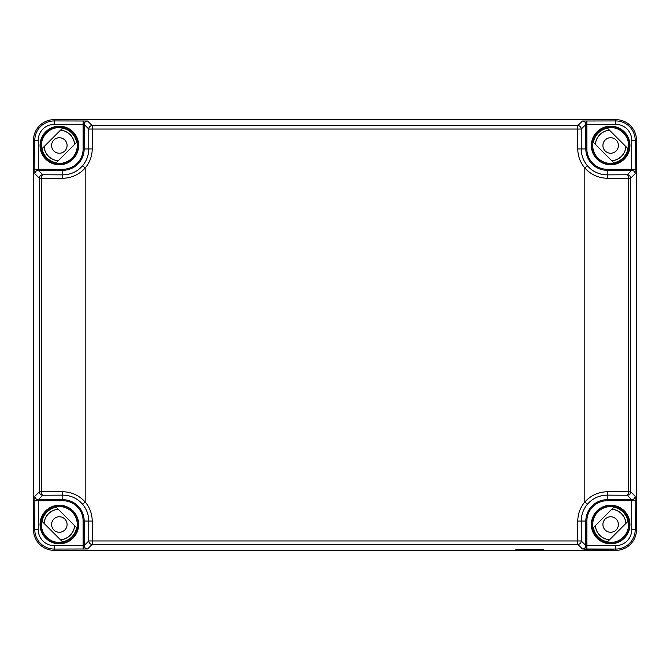 <?xml version="1.0" encoding="UTF-8"?>
<svg xmlns="http://www.w3.org/2000/svg" width="670" height="670" viewBox="0 0 670 670"><rect width="100%" height="100%" fill="white"/><g stroke="black" fill="none" stroke-linecap="round" stroke-linejoin="round"><path stroke-width="1" d="M522.793 549.609L536.578 549.609L522.793 549.4M528.479 549.71L533.127 549.559L528.479 549.71M582.389 548.99L577.8 544.4L92.2 544.4L87.611 548.99L54.178 549.065L54.178 550.355L615.822 550.355L54.178 550.355A20.678 20.678 0 0 1 33.5 529.685L33.5 140.315A20.678 20.678 0 0 1 54.178 119.645L615.822 119.645A20.678 20.678 0 0 1 636.5 140.315L636.5 529.685A20.678 20.678 0 0 1 615.822 550.355L615.822 549.065L582.389 548.99A3.442 3.442 -45 0 0 585.831 545.539L581.242 540.958L581.242 521.067A25.963 25.963 0 0 1 587.439 504.242C592.649 498.329 599.24 495.289 607.213 495.138L627.229 495.231L631.684 499.686L631.76 529.685A15.938 15.938 0 0 1 615.822 545.615L585.831 545.539L585.831 521.067A21.381 21.381 0 0 1 607.213 499.686L631.684 499.686A3.442 3.442 135 0 0 635.127 496.244L635.202 529.685A19.38 19.38 0 0 1 615.822 549.065L615.822 545.615M543.462 549.609L515.9 549.609L543.462 549.609M612.38 549.609L584.818 549.609L612.38 549.609M614.105 549.157L607.213 549.157L614.105 549.157M607.213 543.42L614.105 543.42L607.213 543.42M629.951 524.518A19.296 19.296 0 0 1 610.655 543.814A19.296 19.296 0 0 1 591.359 524.518A19.296 19.296 0 0 1 610.655 505.222A19.296 19.296 0 0 1 629.951 524.518M62.503 541.804L42.059 521.361A17.571 17.571 0 0 1 56.188 507.224L76.631 527.667A17.571 17.571 0 0 1 62.503 541.804M607.497 541.804A17.571 17.571 0 0 1 593.369 527.667L613.812 507.224A17.571 17.571 0 0 1 627.941 521.361L607.497 541.804M607.497 128.196L627.941 148.639A17.571 17.571 0 0 1 613.812 162.777L593.369 142.333A17.571 17.571 0 0 1 607.497 128.196M62.503 128.196A17.571 17.571 0 0 1 76.631 142.333L56.188 162.777A17.571 17.571 0 0 1 42.059 148.639L62.503 128.196M615.822 124.386L615.822 120.935A19.38 19.38 0 0 1 635.202 140.315L635.127 173.756A3.442 3.442 -135 0 0 631.684 170.314L607.213 170.314A21.381 21.381 0 0 1 585.831 148.933L585.831 124.461L615.822 124.386A15.938 15.938 0 0 1 631.76 140.315L631.684 170.314L627.229 174.77L607.213 174.862C599.24 174.711 592.649 171.671 587.439 165.758A25.963 25.963 0 0 1 581.242 148.933L581.242 129.042L585.831 124.461A3.442 3.442 45 0 0 582.389 121.01L615.822 120.935L615.822 119.645L54.178 119.645L54.178 124.386L84.169 124.461L88.758 129.042L581.242 129.042A3.442 3.442 45 0 0 577.8 125.6L582.389 121.01M586.861 549.065L586.861 521.067A20.351 20.351 0 0 1 607.213 500.725L607.213 495.138A3.442 0.62 90.2 0 0 607.832 491.696C598.553 491.872 590.873 495.314 584.818 502.006A29.413 29.413 0 0 0 577.8 521.067L577.8 544.4A3.442 3.442 -45 0 0 581.242 540.958L88.758 540.958L84.169 545.539L54.178 545.615A15.938 15.938 0 0 1 38.24 529.685L38.316 499.686L42.771 495.231L62.787 495.138C70.76 495.289 77.352 498.329 82.561 504.242A25.963 25.963 0 0 1 88.758 521.067L88.758 540.958A3.442 3.442 -135 0 0 92.2 544.4L92.2 521.067L84.169 521.067L84.169 545.539A3.442 3.442 -135 0 0 87.611 548.99M34.873 173.756A3.442 3.442 -45 0 1 38.316 170.314L42.771 174.77L62.787 174.862A3.442 0.62 90.2 0 0 62.168 178.304L41.59 178.212L41.59 491.788L39.329 491.788L39.329 178.212A3.442 3.442 -45 0 1 42.771 174.77A3.442 1.181 90.4 0 0 41.59 178.212L39.329 178.212L34.873 173.756L34.798 140.315L38.24 140.315A15.938 15.938 0 0 1 54.178 124.386M54.178 545.615L54.178 549.065A19.38 19.38 0 0 1 34.798 529.685L34.873 496.244A3.442 3.442 45 0 0 38.316 499.686L62.787 499.686A21.381 21.381 0 0 1 84.169 521.067L83.139 521.067L83.139 549.065M34.873 496.244L39.329 491.788A3.442 3.442 45 0 0 42.771 495.231A3.442 1.181 89.6 0 1 41.59 491.788L62.168 491.696C71.447 491.872 79.119 495.314 85.182 502.006L85.182 167.994A29.413 29.413 0 0 0 92.2 148.933L92.2 125.6A3.442 3.442 135 0 0 88.758 129.042L88.758 148.933L92.2 148.933M62.168 178.304C71.439 178.136 79.11 174.694 85.182 167.994L82.561 165.758A25.963 25.963 0 0 0 88.758 148.933L84.169 148.933A21.381 21.381 0 0 1 62.787 170.314L38.316 170.314L38.24 140.315M38.24 529.685L33.5 529.685L33.5 140.315L34.798 140.315A19.38 19.38 0 0 1 54.178 120.935L87.611 121.01A3.442 3.442 135 0 0 84.169 124.461L84.169 148.933L83.139 148.933A20.351 20.351 0 0 1 62.787 169.276L34.798 169.276M40.049 145.482A19.296 19.296 0 0 1 59.345 126.186A19.296 19.296 0 0 1 78.641 145.482A19.296 19.296 0 0 1 59.345 164.778A19.296 19.296 0 0 1 40.049 145.482M591.359 145.482A19.296 19.296 0 0 1 610.655 126.186A19.296 19.296 0 0 1 629.951 145.482A19.296 19.296 0 0 1 610.655 164.778A19.296 19.296 0 0 1 591.359 145.482M40.049 524.518A19.296 19.296 0 0 1 59.345 505.222A19.296 19.296 0 0 1 78.641 524.518A19.296 19.296 0 0 1 59.345 543.814A19.296 19.296 0 0 1 40.049 524.518M635.127 173.756L630.671 178.212A3.442 3.442 -135 0 0 627.229 174.77A3.442 1.181 -90.4 0 1 628.41 178.212L607.832 178.304C598.553 178.128 590.873 174.686 584.818 167.994A29.413 29.413 0 0 1 577.8 148.933L577.8 125.6L92.2 125.6L87.611 121.01M607.832 491.696L630.671 491.788L630.671 178.212L628.41 178.212L628.41 491.788A3.442 1.181 90.4 0 1 627.229 495.231A3.442 3.442 135 0 0 630.671 491.788L635.127 496.244M607.832 178.304A3.442 0.62 -90.2 0 0 607.213 174.862L607.213 169.276A20.351 20.351 0 0 1 586.861 148.933L586.861 120.935M62.168 491.696A3.442 0.62 89.8 0 0 62.787 495.138L62.787 500.725A20.351 20.351 0 0 1 83.139 521.067M62.787 169.276L62.787 174.862C70.744 174.719 77.335 171.679 82.561 165.758M60.501 130.198A15.335 15.335 0 0 1 74.63 144.326M44.053 146.646A15.335 15.335 0 0 0 58.181 160.775M60.442 130.256A15.276 15.276 0 0 1 74.579 144.385M44.111 146.588A15.276 15.276 0 0 0 58.24 160.716M59.345 137.735A7.755 7.755 0 0 1 67.092 145.482A7.755 7.755 0 0 1 59.345 153.237A7.755 7.755 0 0 1 51.59 145.482A7.755 7.755 0 0 1 59.345 137.735M610.655 137.735A7.755 7.755 0 0 1 618.41 145.482A7.755 7.755 0 0 1 610.655 153.237A7.755 7.755 0 0 1 602.908 145.482A7.755 7.755 0 0 1 610.655 137.735M595.421 144.385A15.276 15.276 0 0 1 609.558 130.256M611.76 160.716A15.276 15.276 0 0 0 625.889 146.588M595.37 144.326A15.335 15.335 0 0 1 609.499 130.198M611.819 160.775A15.335 15.335 0 0 0 625.947 146.646M610.655 516.763A7.755 7.755 0 0 1 618.41 524.518A7.755 7.755 0 0 1 610.655 532.265A7.755 7.755 0 0 1 602.908 524.518A7.755 7.755 0 0 1 610.655 516.763M611.76 509.284A15.276 15.276 0 0 1 625.889 523.412M595.421 525.615A15.276 15.276 0 0 0 609.558 539.744M611.819 509.225A15.335 15.335 0 0 1 625.947 523.354M595.37 525.674A15.335 15.335 0 0 0 609.499 539.802M59.345 516.763A7.755 7.755 0 0 1 67.092 524.518A7.755 7.755 0 0 1 59.345 532.265A7.755 7.755 0 0 1 51.59 524.518A7.755 7.755 0 0 1 59.345 516.763M44.111 523.412A15.276 15.276 0 0 1 58.24 509.284M60.442 539.744A15.276 15.276 0 0 0 74.579 525.615M44.053 523.354A15.335 15.335 0 0 1 58.181 509.225M60.501 539.802A15.335 15.335 0 0 0 74.63 525.674M631.76 529.685L636.5 529.685L636.5 140.315L631.76 140.315M629.616 524.518A18.961 18.961 0 0 1 610.655 543.471A18.961 18.961 0 0 1 591.702 524.518A18.961 18.961 0 0 1 610.655 505.557A18.961 18.961 0 0 1 629.616 524.518M628.586 524.518A17.922 17.922 0 0 1 610.655 542.44A17.922 17.922 0 0 1 592.732 524.518A17.922 17.922 0 0 1 610.655 506.587A17.922 17.922 0 0 1 628.586 524.518M41.414 524.518A17.922 17.922 0 0 1 59.345 506.587A17.922 17.922 0 0 1 77.268 524.518A17.922 17.922 0 0 1 59.345 542.44A17.922 17.922 0 0 1 41.414 524.518M592.732 145.482A17.922 17.922 0 0 1 610.655 127.56A17.922 17.922 0 0 1 628.586 145.482A17.922 17.922 0 0 1 610.655 163.413A17.922 17.922 0 0 1 592.732 145.482M41.414 145.482A17.922 17.922 0 0 1 59.345 127.56A17.922 17.922 0 0 1 77.268 145.482A17.922 17.922 0 0 1 59.345 163.413A17.922 17.922 0 0 1 41.414 145.482M635.202 169.276L607.213 169.276M83.139 120.935L83.139 148.933M607.213 500.725L635.202 500.725M34.798 500.725L62.787 500.725M40.384 145.482A18.961 18.961 0 0 1 59.345 126.53A18.961 18.961 0 0 1 78.298 145.482A18.961 18.961 0 0 1 59.345 164.443A18.961 18.961 0 0 1 40.384 145.482M40.384 524.518A18.961 18.961 0 0 1 59.345 505.557A18.961 18.961 0 0 1 78.298 524.518A18.961 18.961 0 0 1 59.345 543.471A18.961 18.961 0 0 1 40.384 524.518M591.702 145.482A18.961 18.961 0 0 1 610.655 126.53A18.961 18.961 0 0 1 629.616 145.482A18.961 18.961 0 0 1 610.655 164.443A18.961 18.961 0 0 1 591.702 145.482M587.439 504.242L584.818 502.006L584.818 167.994L587.439 165.758M82.561 504.242L85.182 502.006A29.413 29.413 0 0 1 92.2 521.067M577.8 148.933L586.861 148.933M586.861 521.067L577.8 521.067"/></g></svg>

